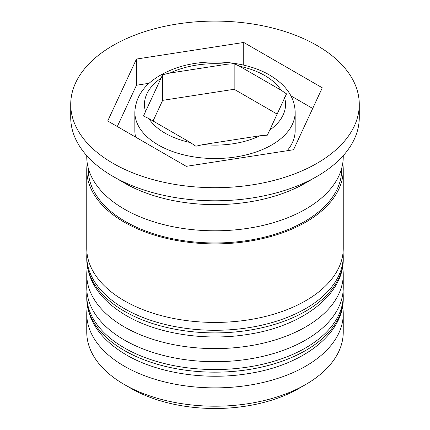 <?xml version="1.0" encoding="UTF-8"?>
<svg xmlns="http://www.w3.org/2000/svg" width="430" height="430" viewBox="0 0 430 430"><rect width="100%" height="100%" fill="white"/><g stroke="black" fill="none" stroke-linecap="round" stroke-linejoin="round"><path stroke-width="0.64" d="M286.52 93.874L281.123 90.214L239.564 66.225L234.162 63.645L226.787 64.247L170.017 73.03L162.642 74.712L143.48 116.003L148.877 118.583L190.436 142.572L195.838 146.232L203.213 144.55L259.983 135.767L267.358 135.17L286.52 93.874M287.159 150.726A80.157 46.279 0 0 0 295.157 130.575L295.157 112.251A80.157 46.279 180 0 1 245.675 155.01A80.157 46.279 180 0 1 158.321 144.975A80.157 46.279 180 0 1 134.843 112.251L134.843 130.575A80.157 46.279 0 0 0 135.649 137.122M305.687 384.511L298.888 388.44A118.632 68.488 180 0 1 131.118 388.44L124.313 384.511A128.248 74.046 0 0 0 305.687 384.511A128.248 74.046 0 0 0 343.248 332.154L343.248 313.83A128.248 74.046 180 0 1 264.079 382.238A128.248 74.046 180 0 1 124.313 366.188A128.248 74.046 180 0 1 86.752 313.83A128.248 74.046 180 0 1 87.424 306.251M342.576 306.251A128.248 74.046 180 0 1 343.248 313.83M342.576 266.982A128.248 74.046 180 0 1 343.248 274.56A128.248 74.046 180 0 1 264.079 342.968A128.248 74.046 180 0 1 124.313 326.918A128.248 74.046 180 0 1 86.752 274.56A128.248 74.046 180 0 1 87.424 266.982M70.719 104.399L70.719 117.487A144.281 83.302 0 0 0 112.977 176.391L124.313 182.933A128.248 74.046 0 0 0 305.687 182.933L317.023 176.391A144.281 83.302 0 0 0 359.281 117.487L359.281 104.399A144.281 83.302 0 0 0 317.023 45.499A144.281 83.302 0 0 0 159.788 27.439A144.281 83.302 0 0 0 70.719 104.399A144.281 83.302 0 0 0 112.977 163.298A144.281 83.302 0 0 0 270.212 181.358A144.281 83.302 0 0 0 359.281 104.399M124.313 182.933L112.977 176.391A144.281 83.302 0 0 0 317.023 176.391M86.752 274.56L86.752 287.654A128.248 74.046 0 0 0 124.313 340.006A128.248 74.046 0 0 0 264.079 356.062A128.248 74.046 0 0 0 343.248 287.654L343.248 274.56M87.252 163.303A128.248 74.046 0 0 0 86.752 169.845L86.752 248.384A128.248 74.046 0 0 0 124.313 300.742A128.248 74.046 0 0 0 264.079 316.792A128.248 74.046 0 0 0 343.248 248.384L343.248 169.845A128.248 74.046 0 0 0 342.748 163.303M86.752 169.845A128.248 74.046 0 0 0 124.313 222.202A128.248 74.046 0 0 0 264.079 238.252A128.248 74.046 0 0 0 343.248 169.845M86.752 155.649L86.752 156.756A128.248 74.046 0 0 0 124.313 209.114A128.248 74.046 0 0 0 264.079 225.164A128.248 74.046 0 0 0 343.248 156.756L343.248 155.649M131.118 388.44A118.632 68.488 180 0 1 131.112 388.44L124.313 384.511A128.248 74.046 0 0 1 86.752 332.154L86.752 313.83M186.254 166.34L293.534 149.742L322.285 87.801L243.745 42.457L136.466 59.055L107.715 120.997L186.254 166.34M148.99 83.296L136.466 85.237L117.299 126.528M136.466 85.237L136.466 59.055M243.745 65.156L243.745 42.457M312.701 108.451L290.992 95.917M153.058 120.997L162.642 100.351L162.642 74.712M162.642 100.351L234.162 89.284L234.162 63.645M234.162 89.284L276.942 113.982M124.313 350.482A128.248 74.046 0 0 0 264.079 366.532A128.248 74.046 0 0 0 343.248 298.124C343.989 333.712 302.844 365.419 248.282 373.611C205.809 380.636 157.783 373.358 126.307 354.884C100.625 339.695 87.435 320.769 86.752 298.124A128.248 74.046 0 0 0 124.313 350.482M343.248 298.124L343.248 295.507A128.248 74.046 180 0 1 264.079 363.914A128.248 74.046 180 0 1 124.313 347.865A128.248 74.046 180 0 1 86.752 295.507L86.752 298.124M124.313 311.212A128.248 74.046 0 0 0 264.079 327.262A128.248 74.046 0 0 0 343.248 258.855C343.989 294.442 302.844 326.15 248.282 334.341C205.809 341.366 157.783 334.088 126.307 315.615C100.625 300.425 87.435 281.505 86.752 258.855A128.248 74.046 0 0 0 124.313 311.212M343.248 258.855L343.248 256.237A128.248 74.046 180 0 1 264.079 324.645A128.248 74.046 180 0 1 124.313 308.595A128.248 74.046 180 0 1 86.752 256.237L86.752 258.855M281.123 90.214A70.536 40.726 0 0 0 264.88 75.605A70.536 40.726 0 0 0 239.564 66.225M269.336 130.371A70.536 40.726 0 0 0 284.547 97.594M203.213 144.55A70.536 40.726 0 0 0 259.983 135.767M148.877 118.583A70.536 40.726 0 0 0 165.12 133.192A70.536 40.726 0 0 0 190.436 142.572M341.624 168.506A126.646 73.116 180 0 1 264.536 237.14A126.646 73.116 180 0 1 125.447 221.547A126.646 73.116 180 0 1 88.376 168.506M226.787 64.247A70.536 40.726 0 0 0 170.017 73.03M160.664 78.427A70.536 40.726 0 0 0 145.453 111.203M343.248 295.507L343.081 291.443M86.919 291.443L86.752 295.507M343.248 256.237L343.081 252.173M86.919 252.173L86.752 256.237M295.157 112.251C294.813 97.449 286.326 85.075 269.685 75.126C245.181 60.544 204.621 57.706 175.198 68.37C149.215 78.174 135.767 92.799 134.843 112.251"/></g></svg>
